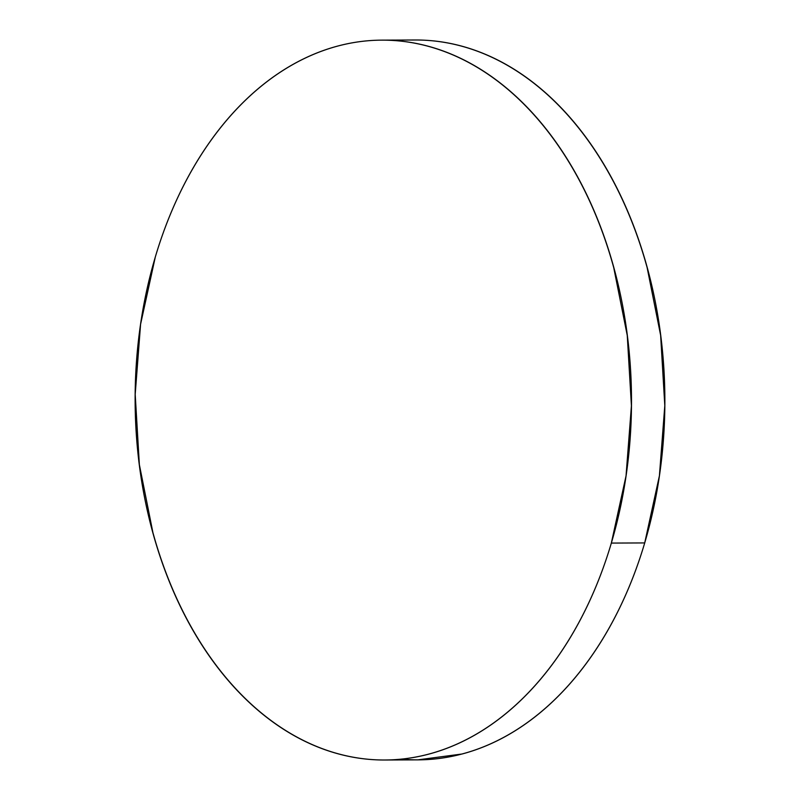 <?xml version="1.0" encoding="UTF-8"?>
<svg xmlns="http://www.w3.org/2000/svg" width="800" height="800" viewBox="0 0 800 800"><rect width="100%" height="100%" fill="white"/><g stroke="black" fill="none" stroke-linecap="round" stroke-linejoin="round"><path stroke-width="1.2" d="M401.56 759.12A359.93 248.13 -90.2 0 0 418.23 759.86A359.93 248.13 -90.2 0 0 644.71 542.93L611.34 543.08A359.93 248.13 89.8 0 1 384.86 760A359.93 248.13 89.8 0 1 155.29 257.07A359.93 248.13 89.8 0 1 381.77 40.14A359.93 248.13 89.8 0 1 611.34 543.08L644.71 542.93A359.93 248.13 -90.2 0 0 415.14 40L381.77 40.14M611.34 543.08L626.04 475.89L631.42 405.79L627.26 335.47L613.73 267.63C607.69 245.66 600.23 224.74 591.35 204.88C582.47 185.03 572.34 166.61 560.97 149.64C549.59 132.66 537.19 117.46 523.76 104.02C510.33 90.57 496.12 79.16 481.15 69.77C466.18 60.38 450.73 53.2 434.79 48.22C418.85 43.24 402.74 40.56 386.44 40.19C370.15 39.81 354 41.74 337.98 45.99C321.96 50.23 306.39 56.7 291.26 65.39C276.13 74.09 261.73 84.85 248.08 97.66C234.42 110.48 221.75 125.11 210.09 141.55C198.42 158 187.98 175.94 178.76 195.38C169.54 214.82 161.71 235.38 155.29 257.07L140.58 324.25L135.2 394.35L139.36 464.67L152.89 532.51C158.94 554.49 166.4 575.4 175.28 595.26C184.16 615.11 194.29 633.53 205.66 650.51C217.03 667.48 229.44 682.69 242.87 696.13C256.3 709.57 270.5 720.98 285.47 730.37C300.45 739.76 315.9 746.95 331.84 751.93C347.78 756.9 363.89 759.58 380.18 759.96C396.47 760.33 412.63 758.4 428.65 754.16C444.66 749.91 460.24 743.45 475.37 734.75C490.5 726.05 504.89 715.3 518.55 702.48C532.21 689.67 544.87 675.04 556.54 658.59C568.2 642.15 578.65 624.21 587.87 604.77C597.09 585.33 604.91 564.76 611.34 543.08M417.85 759.86L462.02 754.01C478.04 749.77 493.61 743.3 508.74 734.61C523.87 725.91 538.27 715.15 551.92 702.34C565.58 689.52 578.25 674.89 589.91 658.45C601.58 642 612.02 624.06 621.24 604.62C630.46 585.18 638.29 564.62 644.71 542.93L659.42 475.75L664.8 405.65L660.64 335.33L647.11 267.49C641.06 245.51 633.6 224.6 624.72 204.74C615.84 184.89 605.71 166.47 594.34 149.49C582.97 132.52 570.56 117.31 557.13 103.87C543.7 90.43 529.5 79.02 514.53 69.63C499.55 60.24 484.1 53.05 468.16 48.07C452.22 43.1 436.11 40.42 419.82 40.04M418.23 759.86L384.86 760"/></g></svg>

